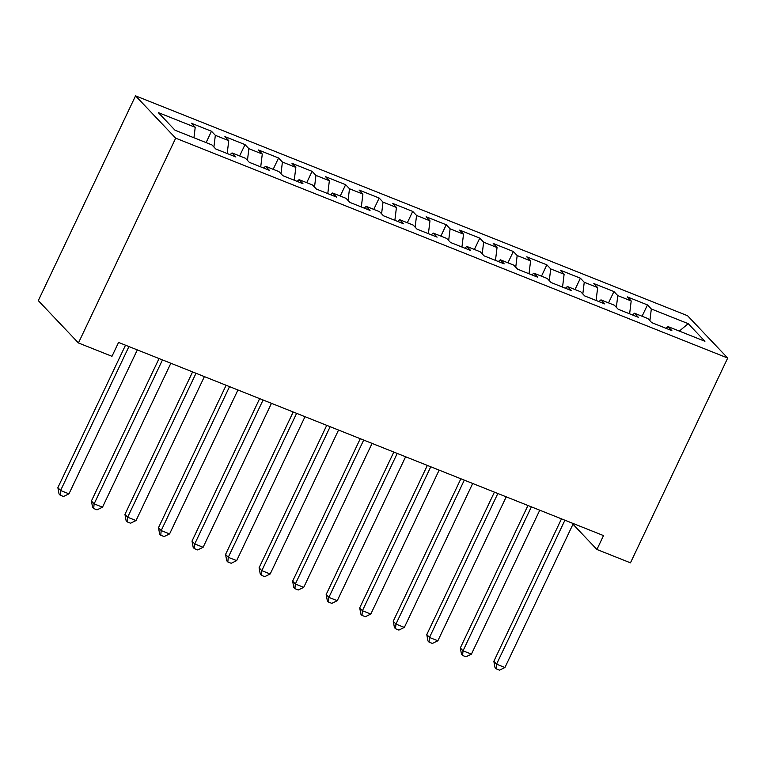 <?xml version="1.0" encoding="UTF-8"?>
<svg xmlns="http://www.w3.org/2000/svg" width="766" height="766" viewBox="0 0 766 766"><rect width="100%" height="100%" fill="white"/><g stroke="black" fill="none" stroke-linecap="round" stroke-linejoin="round"><path stroke-width="1.15" d="M572.978 524.231L596.925 549.481L603.512 535.587L118.567 342.431L111.98 356.314L78.438 342.957L38.3 300.636L135.544 95.846L687.562 315.726L727.7 358.048L175.682 138.167L135.544 95.846M679.337 331.094L688.213 323.664L651.32 308.976L647.471 304.916L627.344 296.902L631.194 300.961L617.779 295.619L613.93 291.559L593.813 283.544L597.662 287.604L584.247 282.261L580.398 278.202L560.272 270.178L564.121 274.247L550.706 268.904L546.857 264.835L526.73 256.821L530.589 260.88L517.174 255.538L513.316 251.478L493.199 243.464L497.048 247.523L483.633 242.18L479.784 238.121L459.657 230.106L463.516 234.166L450.102 228.823L446.243 224.764L426.126 216.749L429.975 220.809L416.56 215.466L412.711 211.406L392.585 203.392L396.434 207.452L383.019 202.109L379.17 198.049L359.053 190.035L362.902 194.095L349.488 188.752L345.638 184.692L325.512 176.678L329.361 180.738L315.946 175.395L312.097 171.335L291.98 163.321L295.829 167.381L282.415 162.038L278.556 157.978L258.439 149.964L262.288 154.023L248.873 148.681L245.024 144.621L224.898 136.597L228.756 140.666L215.342 135.323L211.483 131.254L191.366 123.24L195.215 127.3L193.942 137.756M688.213 323.664L704.921 341.282L668.029 326.594L666.008 328.308M195.215 127.3L158.323 112.612L175.031 130.23L211.923 144.918L215.773 148.977L235.899 156.992L232.041 152.932L245.455 158.275L249.314 162.335L269.431 170.349L265.582 166.289L278.996 171.632L282.845 175.692L302.972 183.706L299.113 179.646L312.538 184.989L316.387 189.058L336.504 197.073L332.655 193.003L346.069 198.356L349.918 202.416L370.045 210.43L366.196 206.37L379.61 211.713L383.46 215.773L403.577 223.787L399.728 219.727L413.142 225.07L416.991 229.13L437.118 237.144L433.269 233.084L446.683 238.427L450.532 242.487L470.659 250.501L466.8 246.441L480.215 251.784L484.074 255.844L504.191 263.858L500.342 259.798L513.756 265.141L517.605 269.201L537.732 277.215L533.873 273.156L547.288 278.498L551.147 282.558L571.264 290.573L567.415 286.513L580.829 291.856L584.678 295.915L604.805 303.93L600.956 299.87L614.37 305.213L618.219 309.272L638.337 317.287L634.487 313.227L647.902 318.57L651.751 322.639L671.878 330.653L668.029 326.594M215.342 135.323L213.906 147.015M228.756 140.666L227.186 153.526M248.873 148.681L247.447 160.372M262.288 154.023L260.718 166.883M232.041 152.932L230.02 154.655M282.415 162.038L280.988 173.729M295.829 167.381L294.259 180.24M265.582 166.289L263.561 168.013M315.946 175.395L314.52 187.086M329.361 180.738L327.791 193.597M299.113 179.646L297.093 181.37M349.488 188.752L348.061 200.443M362.902 194.095L361.332 206.954M332.655 193.003L330.634 194.727M383.019 202.109L381.592 213.81M396.434 207.452L394.863 220.311M366.196 206.37L364.166 208.084M416.56 215.466L415.134 227.167M429.975 220.809L428.405 233.668M399.728 219.727L397.707 221.441M450.102 228.823L448.665 240.524M463.516 234.166L461.946 247.035M433.269 233.084L431.248 234.808M483.633 242.18L482.207 253.881M497.048 247.523L495.478 260.392M466.8 246.441L464.78 248.165M517.174 255.538L515.748 267.238M530.589 260.88L529.019 273.749M500.342 259.798L498.321 261.522M550.706 268.904L549.279 280.595M564.121 274.247L562.55 287.106M533.873 273.156L531.853 274.879M584.247 282.261L582.821 293.952M597.662 287.604L596.092 300.464M567.415 286.513L565.394 288.236M617.779 295.619L616.352 307.31M631.194 300.961L629.623 313.821M600.956 299.87L598.926 301.593M651.32 308.976L649.894 320.667M634.487 313.227L632.467 314.95M596.925 549.481L630.456 562.838L727.7 358.048M78.438 342.957L175.682 138.167M647.471 304.916L642.08 316.253M613.93 291.559L608.549 302.896M580.398 278.202L575.007 289.538M546.857 264.835L541.476 276.181M513.316 251.478L507.935 262.824M479.784 238.121L474.393 249.467M446.243 224.764L440.862 236.11M412.711 211.406L407.32 222.753M379.17 198.049L373.789 209.386M345.638 184.692L340.248 196.029M312.097 171.335L306.716 182.672M278.556 157.978L273.175 169.315M245.024 144.621L239.634 155.958M211.483 131.254L206.102 142.6M561.488 518.85L493.85 661.297L496.569 664.16L564.915 520.219M504.947 667.502L499.48 670.154L496.129 668.814L496.569 664.16L504.947 667.502L573.303 523.561M496.129 668.814L495.037 667.674L493.85 661.297M527.956 505.493L460.318 647.94L463.028 650.803L531.374 506.862M471.416 654.145L465.939 656.797L462.587 655.457L463.028 650.803L471.416 654.145L539.762 510.194M462.587 655.457L461.505 654.317L460.318 647.94M494.415 492.136L426.777 634.583L429.496 637.446L497.843 493.505M437.874 640.778L432.407 643.44L429.046 642.1L429.496 637.446L437.874 640.778L506.221 496.837M429.046 642.1L427.964 640.96L426.777 634.583M460.883 478.779L393.245 621.226L395.955 624.089L464.301 480.138M404.343 627.421L398.866 630.073L395.515 628.742L395.955 624.089L404.343 627.421L472.689 483.48M395.515 628.742L394.433 627.593L393.245 621.226M427.342 465.422L359.704 607.869L362.414 610.722L430.77 466.781M370.801 614.064L365.334 616.716L361.973 615.385L362.414 610.722L370.801 614.064L439.148 470.123M361.973 615.385L360.891 614.236L359.704 607.869M393.81 452.064L326.172 594.512L328.882 597.365L397.228 453.424M337.26 600.707L331.793 603.359L328.442 602.028L328.882 597.365L337.26 600.707L405.616 456.766M328.442 602.028L327.35 600.879L326.172 594.512M360.269 438.707L292.631 581.155L295.341 584.008L363.697 440.067M303.729 587.35L298.252 590.002L294.9 588.671L295.341 584.008L303.729 587.35L372.075 443.409M294.9 588.671L293.818 587.522L292.631 581.155M326.737 425.35L259.09 567.798L261.809 570.651L330.156 426.71M270.187 573.993L264.72 576.645L261.369 575.304L261.809 570.651L270.187 573.993L338.543 430.052M261.369 575.304L260.277 574.165L259.09 567.798M293.196 411.993L225.558 554.431L228.268 557.294L296.614 413.353M236.656 560.635L231.179 563.288L227.828 561.947L228.268 557.294L236.656 560.635L305.002 416.694M227.828 561.947L226.746 560.808L225.558 554.431M259.655 398.626L192.017 541.074L194.736 543.937L263.083 399.996M203.114 547.278L197.647 549.931L194.296 548.59L194.736 543.937L203.114 547.278L271.461 403.337M194.296 548.59L193.204 547.451L192.017 541.074M226.123 385.269L158.485 527.717L161.195 530.579L229.541 386.639M169.583 533.921L164.106 536.573L160.755 535.233L161.195 530.579L169.583 533.921L237.929 389.98M160.755 535.233L159.673 534.093L158.485 527.717M192.582 371.912L124.944 514.359L127.654 517.222L196.01 373.281M136.042 520.564L130.574 523.216L127.213 521.876L127.654 517.222L136.042 520.564L204.388 376.613M127.213 521.876L126.131 520.736L124.944 514.359M159.05 358.555L91.413 501.002L94.122 503.865L162.469 359.924M102.51 507.197L97.033 509.85L93.682 508.519L94.122 503.865L102.51 507.197L170.856 363.256M93.682 508.519L92.6 507.379L91.413 501.002M125.509 345.198L57.871 487.645L60.581 490.508L128.937 346.558M68.969 493.84L63.501 496.492L60.141 495.162L60.581 490.508L68.969 493.84L137.315 349.899M60.141 495.162L59.059 494.013L57.871 487.645"/></g></svg>
